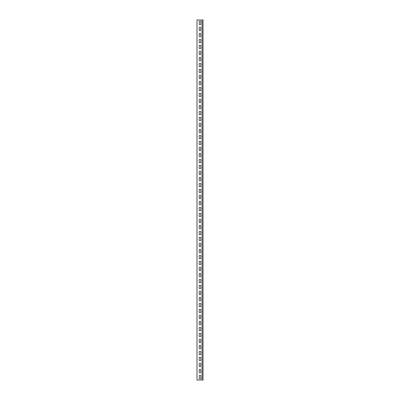 <?xml version="1.0" encoding="UTF-8"?>
<svg xmlns="http://www.w3.org/2000/svg" width="400" height="400" viewBox="0 0 400 400"><rect width="100%" height="100%" fill="white"/><g stroke="black" fill="none" stroke-linecap="round" stroke-linejoin="round"><path stroke-width="0.6" d="M202.04 380L197 380L197 20L203 20L203 380L202.04 380L202.04 20M200.78 375.98L200.78 378.02A0.78 0.78 0 0 1 200 378.8A0.78 0.78 0 0 1 199.22 378.02L199.22 375.98A0.78 0.78 0 0 1 200 375.2A0.78 0.78 0 0 1 200.78 375.98A0.78 0.78 0 0 0 200 375.2A0.78 0.78 0 0 0 199.22 375.98M200.78 369.98L200.78 372.02A0.78 0.78 0 0 1 200 372.8A0.78 0.78 0 0 1 199.22 372.02L199.22 369.98A0.78 0.78 0 0 1 200 369.2A0.78 0.78 0 0 1 200.78 369.98A0.78 0.78 0 0 0 200 369.2A0.78 0.78 0 0 0 199.22 369.98M200.78 363.98L200.78 366.02A0.78 0.78 0 0 1 200 366.8A0.78 0.78 0 0 1 199.22 366.02L199.22 363.98A0.78 0.78 0 0 1 200 363.2A0.78 0.78 0 0 1 200.78 363.98A0.78 0.78 0 0 0 200 363.2A0.78 0.78 0 0 0 199.22 363.98M200.78 357.98L200.78 360.02A0.78 0.78 0 0 1 200 360.8A0.78 0.78 0 0 1 199.22 360.02L199.22 357.98A0.78 0.78 0 0 1 200 357.2A0.78 0.78 0 0 1 200.78 357.98A0.78 0.78 0 0 0 200 357.2A0.78 0.78 0 0 0 199.22 357.98M200.78 351.98L200.78 354.02A0.78 0.78 0 0 1 200 354.8A0.78 0.78 0 0 1 199.22 354.02L199.22 351.98A0.78 0.78 0 0 1 200 351.2A0.78 0.78 0 0 1 200.78 351.98A0.78 0.78 0 0 0 200 351.2A0.78 0.78 0 0 0 199.22 351.98M200.78 345.98L200.78 348.02A0.78 0.78 0 0 1 200 348.8A0.78 0.78 0 0 1 199.22 348.02L199.22 345.98A0.78 0.78 0 0 1 200 345.2A0.78 0.78 0 0 1 200.78 345.98A0.78 0.78 0 0 0 200 345.2A0.78 0.78 0 0 0 199.22 345.98M200.78 339.98L200.78 342.02A0.78 0.78 0 0 1 200 342.8A0.78 0.78 0 0 1 199.22 342.02L199.22 339.98A0.78 0.78 0 0 1 200 339.2A0.78 0.78 0 0 1 200.78 339.98A0.78 0.78 0 0 0 200 339.2A0.78 0.78 0 0 0 199.22 339.98M200.78 333.98L200.78 336.02A0.78 0.78 0 0 1 200 336.8A0.78 0.78 0 0 1 199.22 336.02L199.22 333.98A0.78 0.78 0 0 1 200 333.2A0.78 0.78 0 0 1 200.78 333.98A0.78 0.78 0 0 0 200 333.2A0.78 0.78 0 0 0 199.22 333.98M200.78 327.98L200.78 330.02A0.78 0.78 0 0 1 200 330.8A0.78 0.78 0 0 1 199.22 330.02L199.22 327.98A0.78 0.78 0 0 1 200 327.2A0.78 0.78 0 0 1 200.78 327.98A0.78 0.78 0 0 0 200 327.2A0.78 0.78 0 0 0 199.22 327.98M200.78 321.98L200.78 324.02A0.78 0.78 0 0 1 200 324.8A0.78 0.78 0 0 1 199.22 324.02L199.22 321.98A0.78 0.78 0 0 1 200 321.2A0.78 0.78 0 0 1 200.78 321.98A0.78 0.78 0 0 0 200 321.2A0.78 0.78 0 0 0 199.22 321.98M200.78 315.98L200.78 318.02A0.78 0.78 0 0 1 200 318.8A0.78 0.78 0 0 1 199.22 318.02L199.22 315.98A0.78 0.78 0 0 1 200 315.2A0.78 0.78 0 0 1 200.78 315.98A0.78 0.78 0 0 0 200 315.2A0.78 0.78 0 0 0 199.22 315.98M200.78 309.98L200.78 312.02A0.78 0.78 0 0 1 200 312.8A0.78 0.78 0 0 1 199.22 312.02L199.22 309.98A0.78 0.78 0 0 1 200 309.2A0.78 0.78 0 0 1 200.78 309.98A0.78 0.78 0 0 0 200 309.2A0.78 0.78 0 0 0 199.22 309.98M200.78 303.98L200.78 306.02A0.78 0.78 0 0 1 200 306.8A0.78 0.78 0 0 1 199.22 306.02L199.22 303.98A0.78 0.78 0 0 1 200 303.2A0.78 0.78 0 0 1 200.78 303.98A0.78 0.78 0 0 0 200 303.2A0.78 0.78 0 0 0 199.22 303.98M200.78 297.98L200.78 300.02A0.78 0.78 0 0 1 200 300.8A0.78 0.78 0 0 1 199.22 300.02L199.22 297.98A0.78 0.78 0 0 1 200 297.2A0.78 0.78 0 0 1 200.78 297.98A0.78 0.78 0 0 0 200 297.2A0.78 0.78 0 0 0 199.22 297.98M200.78 291.98L200.78 294.02A0.78 0.78 0 0 1 200 294.8A0.78 0.78 0 0 1 199.22 294.02L199.22 291.98A0.78 0.78 0 0 1 200 291.2A0.78 0.78 0 0 1 200.78 291.98A0.78 0.78 0 0 0 200 291.2A0.78 0.78 0 0 0 199.22 291.98M200.78 285.98L200.78 288.02A0.78 0.78 0 0 1 200 288.8A0.78 0.78 0 0 1 199.22 288.02L199.22 285.98A0.78 0.78 0 0 1 200 285.2A0.78 0.78 0 0 1 200.78 285.98A0.78 0.78 0 0 0 200 285.2A0.78 0.78 0 0 0 199.22 285.98M200.78 279.98L200.78 282.02A0.78 0.78 0 0 1 200 282.8A0.78 0.78 0 0 1 199.22 282.02L199.22 279.98A0.78 0.78 0 0 1 200 279.2A0.78 0.78 0 0 1 200.78 279.98A0.78 0.78 0 0 0 200 279.2A0.78 0.78 0 0 0 199.22 279.98M200.78 273.98L200.78 276.02A0.78 0.78 0 0 1 200 276.8A0.78 0.78 0 0 1 199.22 276.02L199.22 273.98A0.78 0.78 0 0 1 200 273.2A0.78 0.78 0 0 1 200.78 273.98A0.78 0.78 0 0 0 200 273.2A0.78 0.78 0 0 0 199.22 273.98M200.78 267.98L200.78 270.02A0.78 0.78 0 0 1 200 270.8A0.78 0.78 0 0 1 199.22 270.02L199.22 267.98A0.78 0.78 0 0 1 200 267.2A0.78 0.78 0 0 1 200.78 267.98A0.78 0.78 0 0 0 200 267.2A0.78 0.78 0 0 0 199.22 267.98M200.78 261.98L200.78 264.02A0.78 0.78 0 0 1 200 264.8A0.78 0.78 0 0 1 199.22 264.02L199.22 261.98A0.78 0.78 0 0 1 200 261.2A0.78 0.78 0 0 1 200.78 261.98A0.78 0.78 0 0 0 200 261.2A0.78 0.78 0 0 0 199.22 261.98M200.78 255.98L200.78 258.02A0.78 0.78 0 0 1 200 258.8A0.78 0.78 0 0 1 199.22 258.02L199.22 255.98A0.78 0.78 0 0 1 200 255.2A0.78 0.78 0 0 1 200.78 255.98A0.78 0.78 0 0 0 200 255.2A0.78 0.78 0 0 0 199.22 255.98M200.78 249.98L200.78 252.02A0.78 0.78 0 0 1 200 252.8A0.78 0.78 0 0 1 199.22 252.02L199.22 249.98A0.78 0.78 0 0 1 200 249.2A0.78 0.78 0 0 1 200.78 249.98A0.78 0.78 0 0 0 200 249.2A0.78 0.78 0 0 0 199.22 249.98M200.78 243.98L200.78 246.02A0.78 0.78 0 0 1 200 246.8A0.78 0.78 0 0 1 199.22 246.02L199.22 243.98A0.78 0.78 0 0 1 200 243.2A0.78 0.78 0 0 1 200.78 243.98A0.78 0.78 0 0 0 200 243.2A0.78 0.78 0 0 0 199.22 243.98M200.78 237.98L200.78 240.02A0.78 0.78 0 0 1 200 240.8A0.78 0.78 0 0 1 199.22 240.02L199.22 237.98A0.78 0.78 0 0 1 200 237.2A0.78 0.78 0 0 1 200.78 237.98A0.78 0.78 0 0 0 200 237.2A0.78 0.78 0 0 0 199.22 237.98M200.78 231.98L200.78 234.02A0.78 0.78 0 0 1 200 234.8A0.78 0.78 0 0 1 199.22 234.02L199.22 231.98A0.78 0.78 0 0 1 200 231.2A0.78 0.78 0 0 1 200.78 231.98A0.78 0.78 0 0 0 200 231.2A0.78 0.78 0 0 0 199.22 231.98M200.78 225.98L200.78 228.02A0.78 0.78 0 0 1 200 228.8A0.78 0.78 0 0 1 199.22 228.02L199.22 225.98A0.78 0.78 0 0 1 200 225.2A0.78 0.78 0 0 1 200.78 225.98A0.78 0.78 0 0 0 200 225.2A0.78 0.78 0 0 0 199.22 225.98M200.78 219.98L200.78 222.02A0.78 0.78 0 0 1 200 222.8A0.78 0.78 0 0 1 199.22 222.02L199.22 219.98A0.78 0.78 0 0 1 200 219.2A0.78 0.78 0 0 1 200.78 219.98A0.78 0.78 0 0 0 200 219.2A0.78 0.78 0 0 0 199.22 219.98M200.78 213.98L200.78 216.02A0.78 0.78 0 0 1 200 216.8A0.78 0.78 0 0 1 199.22 216.02L199.22 213.98A0.78 0.78 0 0 1 200 213.2A0.78 0.78 0 0 1 200.78 213.98A0.78 0.78 0 0 0 200 213.2A0.78 0.78 0 0 0 199.22 213.98M200.78 207.98L200.78 210.02A0.78 0.78 0 0 1 200 210.8A0.78 0.78 0 0 1 199.22 210.02L199.22 207.98A0.78 0.78 0 0 1 200 207.2A0.78 0.78 0 0 1 200.78 207.98A0.78 0.78 0 0 0 200 207.2A0.78 0.78 0 0 0 199.22 207.98M200.78 201.98L200.78 204.02A0.78 0.78 0 0 1 200 204.8A0.78 0.78 0 0 1 199.22 204.02L199.22 201.98A0.78 0.78 0 0 1 200 201.2A0.78 0.78 0 0 1 200.78 201.98A0.78 0.78 0 0 0 200 201.2A0.78 0.78 0 0 0 199.22 201.98M200.78 195.98L200.78 198.02A0.78 0.78 0 0 1 200 198.8A0.78 0.78 0 0 1 199.22 198.02L199.22 195.98A0.78 0.78 0 0 1 200 195.2A0.78 0.78 0 0 1 200.78 195.98A0.78 0.78 0 0 0 200 195.2A0.78 0.78 0 0 0 199.22 195.98M200.78 189.98L200.78 192.02A0.78 0.78 0 0 1 200 192.8A0.78 0.78 0 0 1 199.22 192.02L199.22 189.98A0.78 0.78 0 0 1 200 189.2A0.78 0.78 0 0 1 200.78 189.98A0.78 0.78 0 0 0 200 189.2A0.78 0.78 0 0 0 199.22 189.98M200.78 183.98L200.78 186.02A0.78 0.78 0 0 1 200 186.8A0.78 0.78 0 0 1 199.22 186.02L199.22 183.98A0.78 0.78 0 0 1 200 183.2A0.78 0.78 0 0 1 200.78 183.98A0.78 0.78 0 0 0 200 183.2A0.78 0.78 0 0 0 199.22 183.98M200.78 177.98L200.78 180.02A0.78 0.78 0 0 1 200 180.8A0.78 0.78 0 0 1 199.22 180.02L199.22 177.98A0.78 0.78 0 0 1 200 177.2A0.78 0.78 0 0 1 200.78 177.98A0.78 0.78 0 0 0 200 177.2A0.78 0.78 0 0 0 199.22 177.98M200.78 171.98L200.78 174.02A0.78 0.78 0 0 1 200 174.8A0.78 0.78 0 0 1 199.22 174.02L199.22 171.98A0.78 0.78 0 0 1 200 171.2A0.78 0.78 0 0 1 200.78 171.98A0.78 0.78 0 0 0 200 171.2A0.78 0.78 0 0 0 199.22 171.98M200.78 165.98L200.78 168.02A0.78 0.78 0 0 1 200 168.8A0.78 0.78 0 0 1 199.22 168.02L199.22 165.98A0.78 0.78 0 0 1 200 165.2A0.78 0.78 0 0 1 200.78 165.98A0.78 0.78 0 0 0 200 165.2A0.78 0.78 0 0 0 199.22 165.98M200.78 159.98L200.78 162.02A0.78 0.78 0 0 1 200 162.8A0.78 0.78 0 0 1 199.22 162.02L199.22 159.98A0.78 0.78 0 0 1 200 159.2A0.78 0.78 0 0 1 200.78 159.98A0.78 0.78 0 0 0 200 159.2A0.78 0.78 0 0 0 199.22 159.98M200.78 153.98L200.78 156.02A0.78 0.78 0 0 1 200 156.8A0.78 0.78 0 0 1 199.22 156.02L199.22 153.98A0.78 0.78 0 0 1 200 153.2A0.78 0.78 0 0 1 200.78 153.98A0.78 0.78 0 0 0 200 153.2A0.78 0.78 0 0 0 199.22 153.98M200.78 147.98L200.78 150.02A0.78 0.78 0 0 1 200 150.8A0.78 0.78 0 0 1 199.22 150.02L199.22 147.98A0.78 0.78 0 0 1 200 147.2A0.78 0.78 0 0 1 200.78 147.98A0.78 0.78 0 0 0 200 147.2A0.78 0.78 0 0 0 199.22 147.98M200.78 141.98L200.78 144.02A0.78 0.78 0 0 1 200 144.8A0.78 0.78 0 0 1 199.22 144.02L199.22 141.98A0.78 0.78 0 0 1 200 141.2A0.78 0.78 0 0 1 200.78 141.98A0.78 0.78 0 0 0 200 141.2A0.78 0.78 0 0 0 199.22 141.98M200.78 135.98L200.78 138.02A0.78 0.78 0 0 1 200 138.8A0.78 0.78 0 0 1 199.22 138.02L199.22 135.98A0.78 0.78 0 0 1 200 135.2A0.78 0.78 0 0 1 200.78 135.98A0.78 0.78 0 0 0 200 135.2A0.78 0.78 0 0 0 199.22 135.98M200.78 129.98L200.78 132.02A0.78 0.78 0 0 1 200 132.8A0.78 0.78 0 0 1 199.22 132.02L199.22 129.98A0.78 0.78 0 0 1 200 129.2A0.78 0.78 0 0 1 200.78 129.98A0.78 0.78 0 0 0 200 129.2A0.78 0.78 0 0 0 199.22 129.98M200.78 123.98L200.78 126.02A0.78 0.78 0 0 1 200 126.8A0.78 0.78 0 0 1 199.22 126.02L199.22 123.98A0.78 0.78 0 0 1 200 123.2A0.78 0.78 0 0 1 200.78 123.98A0.78 0.78 0 0 0 200 123.2A0.78 0.78 0 0 0 199.22 123.98M200.78 117.98L200.78 120.02A0.78 0.78 0 0 1 200 120.8A0.78 0.78 0 0 1 199.22 120.02L199.22 117.98A0.78 0.78 0 0 1 200 117.2A0.78 0.78 0 0 1 200.78 117.98A0.78 0.78 0 0 0 200 117.2A0.78 0.78 0 0 0 199.22 117.98M200.78 111.98L200.78 114.02A0.78 0.78 0 0 1 200 114.8A0.78 0.78 0 0 1 199.22 114.02L199.22 111.98A0.78 0.78 0 0 1 200 111.2A0.78 0.78 0 0 1 200.78 111.98A0.78 0.78 0 0 0 200 111.2A0.78 0.78 0 0 0 199.22 111.98M200.78 105.98L200.78 108.02A0.78 0.78 0 0 1 200 108.8A0.78 0.78 0 0 1 199.22 108.02L199.22 105.98A0.78 0.78 0 0 1 200 105.2A0.78 0.78 0 0 1 200.78 105.98A0.78 0.78 0 0 0 200 105.2A0.78 0.78 0 0 0 199.22 105.98M200.78 99.98L200.78 102.02A0.78 0.78 0 0 1 200 102.8A0.78 0.78 0 0 1 199.22 102.02L199.22 99.98A0.78 0.78 0 0 1 200 99.2A0.78 0.78 0 0 1 200.78 99.98A0.78 0.78 0 0 0 200 99.2A0.78 0.78 0 0 0 199.22 99.98M200.78 93.98L200.78 96.02A0.78 0.78 0 0 1 200 96.8A0.78 0.78 0 0 1 199.22 96.02L199.22 93.98A0.78 0.78 0 0 1 200 93.2A0.78 0.78 0 0 1 200.78 93.98A0.78 0.78 0 0 0 200 93.2A0.78 0.78 0 0 0 199.22 93.98M200.78 87.98L200.78 90.02A0.78 0.78 0 0 1 200 90.8A0.78 0.78 0 0 1 199.22 90.02L199.22 87.98A0.78 0.78 0 0 1 200 87.2A0.78 0.78 0 0 1 200.78 87.98A0.78 0.78 0 0 0 200 87.2A0.78 0.78 0 0 0 199.22 87.98M200.78 81.98L200.78 84.02A0.78 0.78 0 0 1 200 84.8A0.78 0.78 0 0 1 199.22 84.02L199.22 81.98A0.78 0.78 0 0 1 200 81.2A0.78 0.78 0 0 1 200.78 81.98A0.78 0.78 0 0 0 200 81.2A0.78 0.78 0 0 0 199.22 81.98M200.78 75.98L200.78 78.02A0.78 0.78 0 0 1 200 78.8A0.78 0.78 0 0 1 199.22 78.02L199.22 75.98A0.78 0.78 0 0 1 200 75.2A0.78 0.78 0 0 1 200.78 75.98A0.78 0.78 0 0 0 200 75.2A0.78 0.78 0 0 0 199.22 75.98M200.78 69.98L200.78 72.02A0.78 0.78 0 0 1 200 72.8A0.78 0.78 0 0 1 199.22 72.02L199.22 69.98A0.78 0.78 0 0 1 200 69.2A0.78 0.78 0 0 1 200.78 69.98A0.78 0.78 0 0 0 200 69.2A0.78 0.78 0 0 0 199.22 69.98M200.78 63.98L200.78 66.02A0.78 0.78 0 0 1 200 66.8A0.78 0.78 0 0 1 199.22 66.02L199.22 63.98A0.78 0.78 0 0 1 200 63.2A0.78 0.78 0 0 1 200.78 63.98A0.78 0.78 0 0 0 200 63.2A0.78 0.78 0 0 0 199.22 63.98M200.78 57.98L200.78 60.02A0.78 0.78 0 0 1 200 60.8A0.78 0.78 0 0 1 199.22 60.02L199.22 57.98A0.78 0.78 0 0 1 200 57.2A0.78 0.78 0 0 1 200.78 57.98A0.78 0.78 0 0 0 200 57.2A0.78 0.78 0 0 0 199.22 57.98M200.78 51.98L200.78 54.02A0.78 0.78 0 0 1 200 54.8A0.78 0.78 0 0 1 199.22 54.02L199.22 51.98A0.78 0.78 0 0 1 200 51.2A0.78 0.78 0 0 1 200.78 51.98A0.78 0.78 0 0 0 200 51.2A0.78 0.78 0 0 0 199.22 51.98M200.78 45.98L200.78 48.02A0.78 0.78 0 0 1 200 48.8A0.78 0.78 0 0 1 199.22 48.02L199.22 45.98A0.78 0.78 0 0 1 200 45.2A0.78 0.78 0 0 1 200.78 45.98A0.78 0.78 0 0 0 200 45.2A0.78 0.78 0 0 0 199.22 45.98M200.78 39.98L200.78 42.02A0.78 0.78 0 0 1 200 42.8A0.78 0.78 0 0 1 199.22 42.02L199.22 39.98A0.78 0.78 0 0 1 200 39.2A0.78 0.78 0 0 1 200.78 39.98A0.78 0.78 0 0 0 200 39.2A0.78 0.78 0 0 0 199.22 39.98M200.78 33.98L200.78 36.02A0.78 0.78 0 0 1 200 36.8A0.78 0.78 0 0 1 199.22 36.02L199.22 33.98A0.78 0.78 0 0 1 200 33.2A0.78 0.78 0 0 1 200.78 33.98A0.78 0.78 0 0 0 200 33.2A0.78 0.78 0 0 0 199.22 33.98M200.78 27.98L200.78 30.02A0.78 0.78 0 0 1 200 30.8A0.78 0.78 0 0 1 199.22 30.02L199.22 27.98A0.78 0.78 0 0 1 200 27.2A0.78 0.78 0 0 1 200.78 27.98A0.78 0.78 0 0 0 200 27.2A0.78 0.78 0 0 0 199.22 27.98M200.78 21.98L200.78 24.02A0.78 0.78 0 0 1 200 24.8A0.78 0.78 0 0 1 199.22 24.02L199.22 21.98A0.78 0.78 0 0 1 200 21.2A0.78 0.78 0 0 1 200.78 21.98A0.78 0.78 0 0 0 200 21.2A0.78 0.78 0 0 0 199.22 21.98M199.22 378.02A0.78 0.78 0 0 0 200 378.8A0.78 0.78 0 0 0 200.78 378.02M199.22 372.02A0.78 0.78 0 0 0 200 372.8A0.78 0.78 0 0 0 200.78 372.02M199.22 366.02A0.78 0.78 0 0 0 200 366.8A0.78 0.78 0 0 0 200.78 366.02M199.22 360.02A0.78 0.78 0 0 0 200 360.8A0.78 0.78 0 0 0 200.78 360.02M199.22 354.02A0.78 0.78 0 0 0 200 354.8A0.78 0.78 0 0 0 200.78 354.02M199.22 348.02A0.78 0.78 0 0 0 200 348.8A0.78 0.78 0 0 0 200.78 348.02M199.22 342.02A0.78 0.78 0 0 0 200 342.8A0.78 0.78 0 0 0 200.78 342.02M199.22 336.02A0.78 0.78 0 0 0 200 336.8A0.78 0.78 0 0 0 200.78 336.02M199.22 330.02A0.78 0.78 0 0 0 200 330.8A0.78 0.78 0 0 0 200.78 330.02M199.22 324.02A0.78 0.78 0 0 0 200 324.8A0.78 0.78 0 0 0 200.78 324.02M199.22 318.02A0.78 0.78 0 0 0 200 318.8A0.78 0.78 0 0 0 200.78 318.02M199.22 312.02A0.78 0.78 0 0 0 200 312.8A0.78 0.78 0 0 0 200.78 312.02M199.22 306.02A0.78 0.78 0 0 0 200 306.8A0.78 0.78 0 0 0 200.78 306.02M199.22 300.02A0.78 0.78 0 0 0 200 300.8A0.78 0.78 0 0 0 200.78 300.02M199.22 294.02A0.78 0.78 0 0 0 200 294.8A0.78 0.78 0 0 0 200.78 294.02M199.22 288.02A0.78 0.78 0 0 0 200 288.8A0.78 0.78 0 0 0 200.78 288.02M199.22 282.02A0.78 0.78 0 0 0 200 282.8A0.78 0.78 0 0 0 200.78 282.02M199.22 276.02A0.78 0.78 0 0 0 200 276.8A0.78 0.78 0 0 0 200.78 276.02M199.22 270.02A0.78 0.78 0 0 0 200 270.8A0.78 0.78 0 0 0 200.78 270.02M199.22 264.02A0.78 0.78 0 0 0 200 264.8A0.78 0.78 0 0 0 200.78 264.02M199.22 258.02A0.78 0.78 0 0 0 200 258.8A0.78 0.78 0 0 0 200.78 258.02M199.22 252.02A0.78 0.78 0 0 0 200 252.8A0.78 0.78 0 0 0 200.78 252.02M199.22 246.02A0.78 0.78 0 0 0 200 246.8A0.78 0.78 0 0 0 200.78 246.02M199.22 240.02A0.78 0.78 0 0 0 200 240.8A0.78 0.78 0 0 0 200.78 240.02M199.22 234.02A0.78 0.78 0 0 0 200 234.8A0.78 0.78 0 0 0 200.78 234.02M199.22 228.02A0.78 0.78 0 0 0 200 228.8A0.78 0.78 0 0 0 200.78 228.02M199.22 222.02A0.78 0.78 0 0 0 200 222.8A0.78 0.78 0 0 0 200.78 222.02M199.22 216.02A0.78 0.78 0 0 0 200 216.8A0.78 0.78 0 0 0 200.78 216.02M199.22 210.02A0.78 0.78 0 0 0 200 210.8A0.78 0.78 0 0 0 200.78 210.02M199.22 204.02A0.78 0.78 0 0 0 200 204.8A0.78 0.78 0 0 0 200.78 204.02M199.22 198.02A0.78 0.78 0 0 0 200 198.8A0.78 0.78 0 0 0 200.78 198.02M199.22 192.02A0.78 0.78 0 0 0 200 192.8A0.78 0.78 0 0 0 200.78 192.02M199.22 186.02A0.78 0.78 0 0 0 200 186.8A0.78 0.78 0 0 0 200.78 186.02M199.22 180.02A0.78 0.78 0 0 0 200 180.8A0.78 0.78 0 0 0 200.78 180.02M199.22 174.02A0.78 0.78 0 0 0 200 174.8A0.78 0.78 0 0 0 200.78 174.02M199.22 168.02A0.78 0.78 0 0 0 200 168.8A0.78 0.78 0 0 0 200.78 168.02M199.22 162.02A0.78 0.78 0 0 0 200 162.8A0.78 0.78 0 0 0 200.78 162.02M199.22 156.02A0.78 0.78 0 0 0 200 156.8A0.78 0.78 0 0 0 200.78 156.02M199.22 150.02A0.78 0.78 0 0 0 200 150.8A0.78 0.78 0 0 0 200.78 150.02M199.22 144.02A0.78 0.78 0 0 0 200 144.8A0.78 0.78 0 0 0 200.78 144.02M199.22 138.02A0.78 0.78 0 0 0 200 138.8A0.78 0.78 0 0 0 200.78 138.02M199.22 132.02A0.78 0.78 0 0 0 200 132.8A0.78 0.78 0 0 0 200.78 132.02M199.22 126.02A0.78 0.78 0 0 0 200 126.8A0.78 0.78 0 0 0 200.78 126.02M199.22 120.02A0.78 0.78 0 0 0 200 120.8A0.78 0.78 0 0 0 200.78 120.02M199.22 114.02A0.78 0.78 0 0 0 200 114.8A0.78 0.78 0 0 0 200.78 114.02M199.22 108.02A0.78 0.78 0 0 0 200 108.8A0.78 0.78 0 0 0 200.78 108.02M199.22 102.02A0.78 0.78 0 0 0 200 102.8A0.78 0.78 0 0 0 200.78 102.02M199.22 96.02A0.78 0.78 0 0 0 200 96.8A0.78 0.78 0 0 0 200.78 96.02M199.22 90.02A0.78 0.78 0 0 0 200 90.8A0.78 0.78 0 0 0 200.78 90.02M199.22 84.02A0.78 0.78 0 0 0 200 84.8A0.78 0.78 0 0 0 200.78 84.02M199.22 78.02A0.78 0.78 0 0 0 200 78.8A0.78 0.78 0 0 0 200.78 78.02M199.22 72.02A0.78 0.78 0 0 0 200 72.8A0.78 0.78 0 0 0 200.78 72.02M199.22 66.02A0.78 0.78 0 0 0 200 66.8A0.78 0.78 0 0 0 200.78 66.02M199.22 60.02A0.78 0.78 0 0 0 200 60.8A0.78 0.78 0 0 0 200.78 60.02M199.22 54.02A0.78 0.78 0 0 0 200 54.8A0.78 0.78 0 0 0 200.78 54.02M199.22 48.02A0.78 0.78 0 0 0 200 48.8A0.78 0.78 0 0 0 200.78 48.02M199.22 42.02A0.78 0.78 0 0 0 200 42.8A0.78 0.78 0 0 0 200.78 42.02M199.22 36.02A0.78 0.78 0 0 0 200 36.8A0.78 0.78 0 0 0 200.78 36.02M199.22 30.02A0.78 0.78 0 0 0 200 30.8A0.78 0.78 0 0 0 200.78 30.02M199.22 24.02A0.78 0.78 0 0 0 200 24.8A0.78 0.78 0 0 0 200.78 24.02"/></g></svg>
